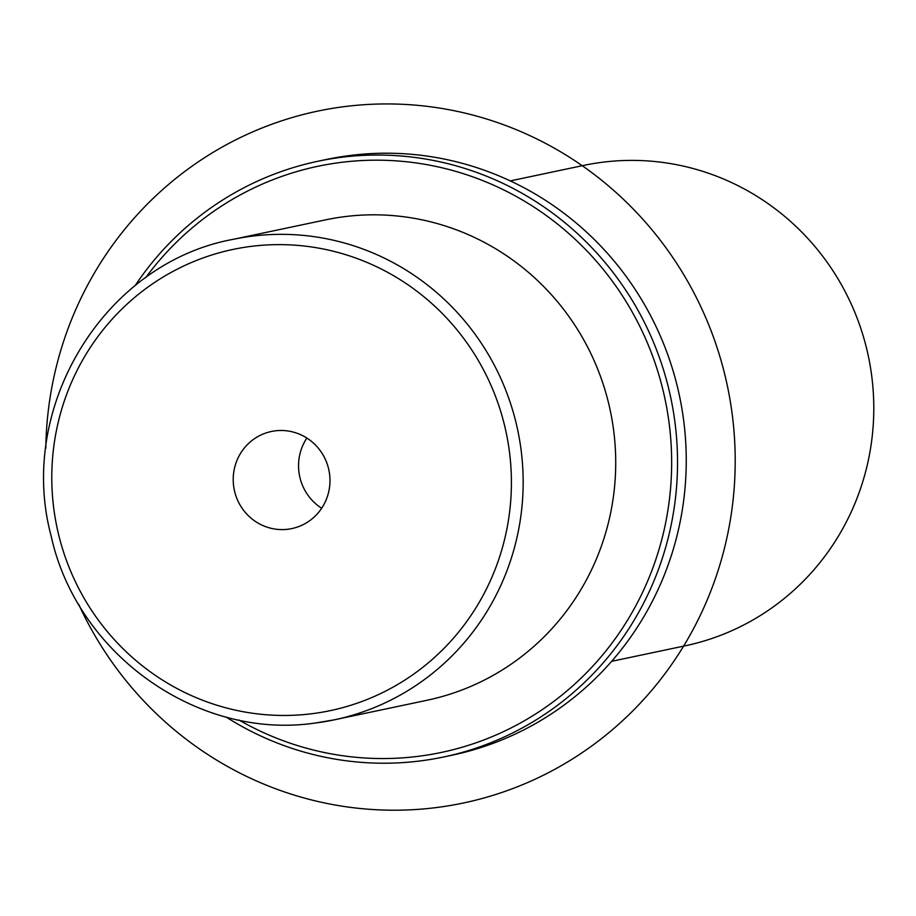 <?xml version="1.0" encoding="UTF-8"?>
<svg xmlns="http://www.w3.org/2000/svg" width="916" height="916" viewBox="0 0 916 916"><rect width="100%" height="100%" fill="white"/><g stroke="black" fill="none" stroke-linecap="round" stroke-linejoin="round"><path stroke-width="1.37" d="M321.665 508.254A49.624 48.33 78.1 0 1 310.066 497.96A49.624 48.33 78.1 0 1 306.86 438.043M315.722 722.964A245.499 239.11 -101.9 0 0 334.443 719.804L427.005 700.271A245.499 239.11 -101.9 0 0 612.128 420.284A245.499 239.11 -101.9 0 0 344.393 216.68A245.499 239.11 -101.9 0 0 325.661 219.84L233.099 239.362C104.722 262.789 16.534 406.544 51.056 535.654C76.841 654.471 198.257 740.54 315.676 722.964L334.443 719.804A245.499 239.11 -101.9 0 0 519.567 439.806A245.499 239.11 -101.9 0 0 251.831 236.202A245.499 239.11 -101.9 0 0 233.099 239.362M611.613 661.329L685.076 645.837A245.499 239.11 -101.9 0 0 870.2 365.839A245.499 239.11 -101.9 0 0 602.465 162.246A245.499 239.11 -101.9 0 0 583.732 165.395L510.269 180.899M318.459 448.336A49.624 48.33 78.1 0 1 291.838 528.589A49.624 48.33 78.1 0 1 244.732 511.746A49.624 48.33 78.1 0 1 271.354 431.493A49.624 48.33 78.1 0 1 318.459 448.336M238.927 720.01A299.521 291.723 -101.9 0 0 418.566 756.284A299.521 291.723 -101.9 0 0 669.046 422.608A299.521 291.723 -101.9 0 0 340.626 162.453A299.521 291.723 -101.9 0 0 145.633 277.754M226 716.976A304.421 296.498 -101.9 0 0 420.295 760.921A304.421 296.498 -101.9 0 0 443.516 757.005A304.421 296.498 -101.9 0 0 673.077 409.818A304.421 296.498 -101.9 0 0 341.073 157.346A304.421 296.498 -101.9 0 0 317.852 161.273A304.421 296.498 -101.9 0 0 135.041 285.746M443.516 757.005L452.229 755.173A304.421 296.498 -101.9 0 0 681.79 407.975A304.421 296.498 -101.9 0 0 349.786 155.514A304.421 296.498 -101.9 0 0 326.565 159.43L317.852 161.273M45.8 448.267A353.53 344.324 78.1 0 1 513.91 128.709A353.53 344.324 78.1 0 1 712.362 587.019A353.53 344.324 78.1 0 1 267.06 785.436A353.53 344.324 78.1 0 1 78.73 604.354M312.264 713.678A235.687 229.55 -101.9 0 0 509.353 451.119A235.687 229.55 -101.9 0 0 250.927 246.404A235.687 229.55 -101.9 0 0 53.838 508.964A235.687 229.55 -101.9 0 0 312.264 713.678"/></g></svg>
